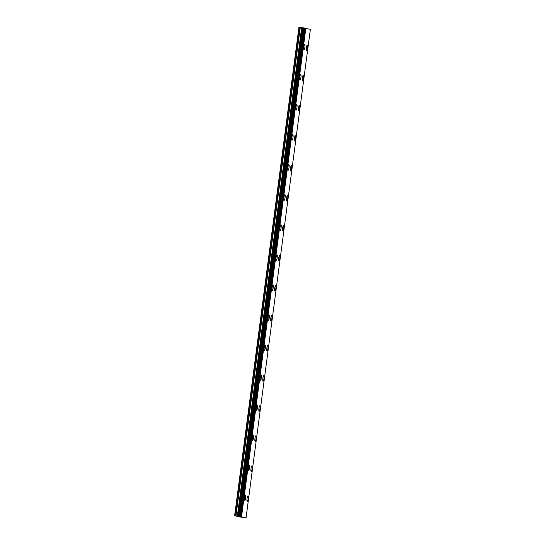 <?xml version="1.0" encoding="UTF-8"?>
<svg xmlns="http://www.w3.org/2000/svg" width="545" height="545" viewBox="0 0 545 545"><rect width="100%" height="100%" fill="white"/><g stroke="black" fill="none" stroke-linecap="round" stroke-linejoin="round"><path stroke-width="0.82" d="M307.298 45.037A2.841 0.559 -82.8 0 1 307.489 48.008A2.841 0.559 -82.8 0 1 306.583 50.678A2.841 0.559 -82.8 0 1 306.399 47.715A2.841 0.559 -82.8 0 1 307.298 45.037A2.841 0.559 -82.8 0 1 307.475 48.001A2.841 0.559 -82.8 0 1 306.583 50.678M303.34 75.094A2.841 0.559 -82.8 0 1 303.531 78.064A2.841 0.559 -82.8 0 1 302.632 80.735A2.841 0.559 -82.8 0 1 302.441 77.772A2.841 0.559 -82.8 0 1 303.34 75.094A2.841 0.559 -82.8 0 1 303.524 78.058A2.841 0.559 -82.8 0 1 302.625 80.735M299.382 105.151A2.841 0.559 -82.8 0 1 299.573 108.121A2.841 0.559 -82.8 0 1 298.667 110.792A2.841 0.559 -82.8 0 1 298.483 107.828A2.841 0.559 -82.8 0 1 299.382 105.151A2.841 0.559 -82.8 0 1 299.566 108.114A2.841 0.559 -82.8 0 1 298.674 110.792M295.608 138.171A2.841 0.559 -82.8 0 1 294.709 140.848A2.841 0.559 -82.8 0 1 294.532 137.885A2.841 0.559 -82.8 0 1 295.431 135.208A2.841 0.559 -82.8 0 1 295.608 138.171M295.431 135.208A2.841 0.559 -82.8 0 1 295.615 138.178A2.841 0.559 -82.8 0 1 294.716 140.848M291.473 165.264A2.841 0.559 -82.8 0 1 291.657 168.235A2.841 0.559 -82.8 0 1 290.757 170.912A2.841 0.559 -82.8 0 1 290.574 167.942A2.841 0.559 -82.8 0 1 291.473 165.264A2.841 0.559 -82.8 0 1 291.65 168.228A2.841 0.559 -82.8 0 1 290.757 170.905M287.515 195.321A2.841 0.559 -82.8 0 1 287.699 198.291A2.841 0.559 -82.8 0 1 286.799 200.962A2.841 0.559 -82.8 0 1 286.616 197.999A2.841 0.559 -82.8 0 1 287.515 195.321A2.841 0.559 -82.8 0 1 287.692 198.285A2.841 0.559 -82.8 0 1 286.799 200.969M283.557 225.378A2.841 0.559 -82.8 0 1 283.741 228.348A2.841 0.559 -82.8 0 1 282.841 231.019A2.841 0.559 -82.8 0 1 282.657 228.055A2.841 0.559 -82.8 0 1 283.557 225.378A2.841 0.559 -82.8 0 1 283.734 228.341A2.841 0.559 -82.8 0 1 282.841 231.026M279.599 255.435A2.841 0.559 -82.8 0 1 279.789 258.405A2.841 0.559 -82.8 0 1 278.89 261.082A2.841 0.559 -82.8 0 1 278.699 258.112A2.841 0.559 -82.8 0 1 279.599 255.435A2.841 0.559 -82.8 0 1 279.783 258.398A2.841 0.559 -82.8 0 1 278.883 261.075M275.825 288.455A2.841 0.559 -82.8 0 1 274.925 291.132A2.841 0.559 -82.8 0 1 274.741 288.169A2.841 0.559 -82.8 0 1 275.641 285.491A2.841 0.559 -82.8 0 1 275.825 288.455M275.641 285.491A2.841 0.559 -82.8 0 1 275.831 288.462A2.841 0.559 -82.8 0 1 274.932 291.139M271.689 315.548A2.841 0.559 -82.8 0 1 271.873 318.518A2.841 0.559 -82.8 0 1 270.974 321.196A2.841 0.559 -82.8 0 1 270.783 318.226A2.841 0.559 -82.8 0 1 271.689 315.548A2.841 0.559 -82.8 0 1 271.866 318.512A2.841 0.559 -82.8 0 1 270.967 321.189M267.731 345.605A2.841 0.559 -82.8 0 1 267.915 348.575A2.841 0.559 -82.8 0 1 267.009 351.246A2.841 0.559 -82.8 0 1 266.832 348.282A2.841 0.559 -82.8 0 1 267.731 345.605A2.841 0.559 -82.8 0 1 267.908 348.568A2.841 0.559 -82.8 0 1 267.016 351.253M263.773 375.669A2.841 0.559 -82.8 0 1 263.957 378.632A2.841 0.559 -82.8 0 1 263.058 381.302A2.841 0.559 -82.8 0 1 262.874 378.339A2.841 0.559 -82.8 0 1 263.773 375.669A2.841 0.559 -82.8 0 1 263.95 378.625A2.841 0.559 -82.8 0 1 263.058 381.309M259.808 405.718A2.841 0.559 -82.8 0 1 259.992 408.689A2.841 0.559 -82.8 0 1 259.1 411.366A2.841 0.559 -82.8 0 1 258.916 408.396A2.841 0.559 -82.8 0 1 259.815 405.725A2.841 0.559 -82.8 0 1 259.999 408.689A2.841 0.559 -82.8 0 1 259.1 411.366M255.857 435.775A2.841 0.559 -82.8 0 1 256.034 438.745A2.841 0.559 -82.8 0 1 255.142 441.423A2.841 0.559 -82.8 0 1 254.958 438.453A2.841 0.559 -82.8 0 1 255.857 435.782A2.841 0.559 -82.8 0 1 256.041 438.745A2.841 0.559 -82.8 0 1 255.142 441.423M251.899 465.839A2.841 0.559 -82.8 0 1 252.09 468.802A2.841 0.559 -82.8 0 1 251.184 471.48A2.841 0.559 -82.8 0 1 251 468.509A2.841 0.559 -82.8 0 1 251.899 465.839A2.841 0.559 -82.8 0 1 252.083 468.802A2.841 0.559 -82.8 0 1 251.191 471.48M248.125 498.859A2.841 0.559 -82.8 0 1 247.226 501.536A2.841 0.559 -82.8 0 1 247.042 498.566A2.841 0.559 -82.8 0 1 247.941 495.895A2.841 0.559 -82.8 0 1 248.125 498.859M247.941 495.895A2.841 0.559 -82.8 0 1 248.132 498.859A2.841 0.559 -82.8 0 1 247.232 501.536M304.873 47.313A2.841 0.559 -82.8 0 1 303.974 49.99A2.841 0.559 -82.8 0 1 303.79 47.027A2.841 0.559 -82.8 0 1 304.689 44.349A2.841 0.559 -82.8 0 1 304.873 47.313M304.689 44.349A2.841 0.559 -82.8 0 1 304.88 47.313A2.841 0.559 -82.8 0 1 303.981 49.99M300.738 74.406A2.841 0.559 -82.8 0 1 300.922 77.37A2.841 0.559 -82.8 0 1 300.016 80.047A2.841 0.559 -82.8 0 1 299.839 77.083A2.841 0.559 -82.8 0 1 300.738 74.406A2.841 0.559 -82.8 0 1 300.915 77.37A2.841 0.559 -82.8 0 1 300.022 80.047M296.78 104.463A2.841 0.559 -82.8 0 1 296.964 107.426A2.841 0.559 -82.8 0 1 296.064 110.104A2.841 0.559 -82.8 0 1 295.88 107.14A2.841 0.559 -82.8 0 1 296.78 104.463A2.841 0.559 -82.8 0 1 296.957 107.426A2.841 0.559 -82.8 0 1 296.064 110.104M292.815 134.52A2.841 0.559 -82.8 0 1 292.999 137.483A2.841 0.559 -82.8 0 1 292.106 140.16A2.841 0.559 -82.8 0 1 291.922 137.197A2.841 0.559 -82.8 0 1 292.822 134.52A2.841 0.559 -82.8 0 1 293.006 137.483A2.841 0.559 -82.8 0 1 292.106 140.16M288.864 164.576A2.841 0.559 -82.8 0 1 289.048 167.54A2.841 0.559 -82.8 0 1 288.148 170.217A2.841 0.559 -82.8 0 1 287.964 167.254A2.841 0.559 -82.8 0 1 288.864 164.576A2.841 0.559 -82.8 0 1 289.041 167.54A2.841 0.559 -82.8 0 1 288.148 170.217M284.906 194.633A2.841 0.559 -82.8 0 1 285.096 197.597A2.841 0.559 -82.8 0 1 284.19 200.274A2.841 0.559 -82.8 0 1 284.006 197.31A2.841 0.559 -82.8 0 1 284.906 194.633A2.841 0.559 -82.8 0 1 285.09 197.597A2.841 0.559 -82.8 0 1 284.197 200.274M281.131 227.653A2.841 0.559 -82.8 0 1 280.232 230.331A2.841 0.559 -82.8 0 1 280.048 227.367A2.841 0.559 -82.8 0 1 280.947 224.69A2.841 0.559 -82.8 0 1 281.131 227.653M280.947 224.69A2.841 0.559 -82.8 0 1 281.138 227.653A2.841 0.559 -82.8 0 1 280.239 230.331M276.996 254.747A2.841 0.559 -82.8 0 1 277.18 257.71A2.841 0.559 -82.8 0 1 276.274 260.387A2.841 0.559 -82.8 0 1 276.09 257.424A2.841 0.559 -82.8 0 1 276.996 254.747A2.841 0.559 -82.8 0 1 277.173 257.71A2.841 0.559 -82.8 0 1 276.281 260.387M273.038 284.803A2.841 0.559 -82.8 0 1 273.222 287.767A2.841 0.559 -82.8 0 1 272.316 290.444A2.841 0.559 -82.8 0 1 272.139 287.481A2.841 0.559 -82.8 0 1 273.038 284.803A2.841 0.559 -82.8 0 1 273.215 287.767A2.841 0.559 -82.8 0 1 272.323 290.444M269.073 314.86A2.841 0.559 -82.8 0 1 269.257 317.824A2.841 0.559 -82.8 0 1 268.365 320.501A2.841 0.559 -82.8 0 1 268.181 317.537A2.841 0.559 -82.8 0 1 269.08 314.86A2.841 0.559 -82.8 0 1 269.264 317.824A2.841 0.559 -82.8 0 1 268.365 320.501M265.122 344.917A2.841 0.559 -82.8 0 1 265.306 347.88A2.841 0.559 -82.8 0 1 264.407 350.558A2.841 0.559 -82.8 0 1 264.223 347.594A2.841 0.559 -82.8 0 1 265.122 344.917A2.841 0.559 -82.8 0 1 265.299 347.88A2.841 0.559 -82.8 0 1 264.407 350.558M261.341 377.937A2.841 0.559 -82.8 0 1 260.449 380.614A2.841 0.559 -82.8 0 1 260.265 377.651A2.841 0.559 -82.8 0 1 261.164 374.974A2.841 0.559 -82.8 0 1 261.341 377.937M261.164 374.974A2.841 0.559 -82.8 0 1 261.348 377.937A2.841 0.559 -82.8 0 1 260.449 380.614M257.39 407.994A2.841 0.559 -82.8 0 1 256.491 410.671A2.841 0.559 -82.8 0 1 256.307 407.708A2.841 0.559 -82.8 0 1 257.206 405.03A2.841 0.559 -82.8 0 1 257.39 407.994M257.206 405.03A2.841 0.559 -82.8 0 1 257.397 407.994A2.841 0.559 -82.8 0 1 256.497 410.671M253.248 435.087A2.841 0.559 -82.8 0 1 253.439 438.051A2.841 0.559 -82.8 0 1 252.533 440.728A2.841 0.559 -82.8 0 1 252.349 437.764A2.841 0.559 -82.8 0 1 253.248 435.087A2.841 0.559 -82.8 0 1 253.432 438.051A2.841 0.559 -82.8 0 1 252.539 440.728M249.297 465.144A2.841 0.559 -82.8 0 1 249.481 468.107A2.841 0.559 -82.8 0 1 248.575 470.785A2.841 0.559 -82.8 0 1 248.391 467.821A2.841 0.559 -82.8 0 1 249.297 465.144A2.841 0.559 -82.8 0 1 249.474 468.107A2.841 0.559 -82.8 0 1 248.581 470.785M245.332 495.201A2.841 0.559 -82.8 0 1 245.516 498.164A2.841 0.559 -82.8 0 1 244.616 500.841M245.522 498.164A2.841 0.559 -82.8 0 1 244.623 500.841A2.841 0.559 -82.8 0 1 244.439 497.878A2.841 0.559 -82.8 0 1 245.339 495.201A2.841 0.559 -82.8 0 1 245.522 498.164M240.774 516.776L240.243 516.674L240.781 516.742M240.154 516.667L239.616 516.599L240.154 516.667M239.528 516.585L241.203 516.844M240.808 516.803L240.359 516.735M239.773 516.646L241.122 516.837M237.361 516.04L246.067 517.75L239.269 516.898L234.636 515.672L237.361 516.04L301.658 27.618L300.295 27.414L298.933 27.25L234.636 515.672M246.067 517.75L310.364 29.328L301.658 27.618M241.558 516.558L305.861 28.136M239.235 516.258L303.531 27.836M239.126 516.244L303.422 27.822M234.929 515.699L299.232 27.277M241.449 516.544L305.745 28.115M241.326 516.524L305.629 28.102M240.74 516.442L305.043 28.013M240.515 516.408L304.812 27.986M239.82 516.319L304.124 27.897M239.643 516.299L303.947 27.877M238.615 516.204L302.918 27.775M238.233 516.156L302.536 27.734M237.811 516.101L302.114 27.679M235.992 515.836L300.295 27.414M235.767 515.808L300.07 27.386"/></g></svg>
